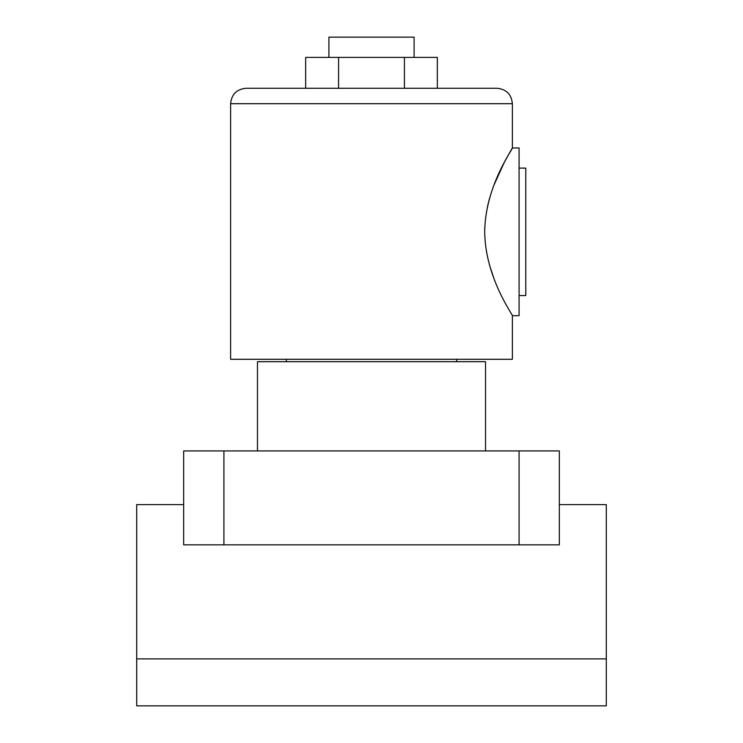 <?xml version="1.0" encoding="UTF-8"?>
<svg xmlns="http://www.w3.org/2000/svg" width="743" height="743" viewBox="0 0 743 743"><rect width="100%" height="100%" fill="white"/><g stroke="black" fill="none" stroke-linecap="round" stroke-linejoin="round"><path stroke-width="1.11" d="M257.459 450.927L257.459 361.702L485.541 361.702L485.541 450.927M136.703 658.892L136.703 705.85L606.297 705.85L606.297 658.892L136.703 658.892L136.703 504.599L183.66 504.599M223.912 450.927L223.912 544.851L183.66 544.851L183.66 450.927L559.34 450.927L559.34 544.851L519.088 544.851L519.088 450.927M223.912 544.851L519.088 544.851M606.297 658.892L606.297 504.599L559.34 504.599M519.088 168.104L525.793 168.104L525.793 295.556L519.088 295.556M328.898 57.406L328.898 37.15L414.102 37.15L414.102 57.406M230.618 103.695C231.537 94.324 236.683 89.179 246.054 88.268L496.946 88.268C506.317 89.179 511.463 94.324 512.382 103.695L230.618 103.695L230.618 359.287L512.382 359.287L512.382 315.682L519.088 315.682L519.088 147.978L512.382 147.978L511.407 149.612M484.705 231.825C485.123 277.798 513.524 315.738 512.382 315.682C513.571 315.784 485.114 277.854 484.705 231.825C485.142 185.778 513.543 147.894 512.382 147.978C513.552 147.866 485.077 185.945 484.705 231.825L484.761 228.101M487.352 207.186L489.321 199.17M494.002 185.007L504.2 162.587M504.413 162.178L510.088 151.878M510.478 151.21L511.165 150.03M493.742 277.956L489.331 264.527M305.661 88.268L305.661 57.406L338.576 57.406L338.576 88.268L404.424 88.268L404.424 57.406L437.339 57.406L437.339 88.268M338.576 57.406L404.424 57.406M456.694 359.287L456.694 361.702M512.382 103.695L512.382 147.978M286.306 359.287L286.306 361.702"/></g></svg>
